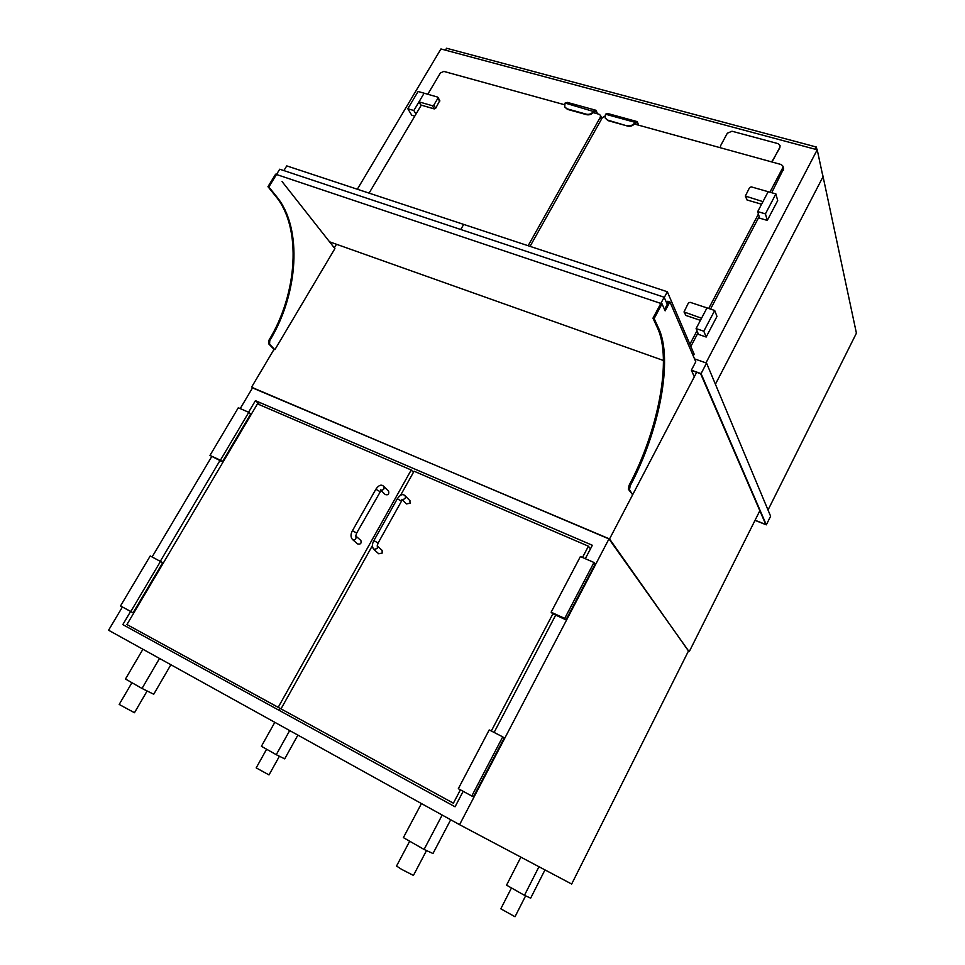 <?xml version="1.0" encoding="UTF-8"?>
<svg xmlns="http://www.w3.org/2000/svg" width="965" height="965" viewBox="0 0 965 965"><rect width="100%" height="100%" fill="white"/><g stroke="black" fill="none" stroke-linecap="round" stroke-linejoin="round"><path stroke-width="1.45" d="M252.504 387.894L609.554 538.94L688.479 650.989M336.375 244.422L334.324 247.872M663.45 360.5L329.548 241.805L334.903 248.608L274.88 349.68L274.036 349.342L251.636 387.062M696.67 372.285L609.554 538.94M759.841 510.726L689.372 651.387M357.327 189.237L440.945 48.95L817.222 149.78L822.988 176.824L715.415 384.239M817.222 149.78L705.982 362.888M768.019 510.015L856.413 333.166L822.626 174.544M445.432 50.156L446.566 48.25L816.378 147.042L816.945 149.708M816.378 147.042L815.22 149.249M690.844 346.483L697.936 333.022M710.517 309.09L759.166 216.582M771.711 192.723L783.64 168.754M689.891 344.252L696.995 330.754M708.708 308.486L758.418 214.037M769.901 192.204L782.76 167.777L783.001 166.233L781.312 164.569L634.451 124.039M604.898 116.09L602.269 117.778L530.062 246.365M638.625 125.185L637.25 121.626L607.697 113.508L605.513 114.196L605.103 117.778L608.034 120.637L605.272 118.164M637.25 121.626L635.127 122.35L605.513 114.196M627.564 125.607C630.736 126.162 633.257 125.076 635.127 122.35L635.151 123.134C633.233 125.667 630.772 126.668 627.769 126.113L607.829 120.142M627.769 126.113L608.034 120.637M635.404 123.05L636.948 122.531L637.901 124.98M757.706 211.6L759.624 218.15L767.296 220.418L777.694 200.599L775.896 193.917L768.176 191.709L757.706 211.6L765.426 213.868L767.296 220.418M765.426 213.868L775.896 193.917M696.103 328.582L698.503 334.409L706.175 337.026L716.971 316.423L714.703 310.477L706.983 307.907L696.103 328.582L703.811 331.212L706.175 337.026M703.811 331.212L714.703 310.477M762.953 201.637L768.176 191.709L751.265 186.872L749.576 187.584L745.354 196.064L762.953 201.637M745.366 196.136L747.019 199.972L761.59 204.218M701.555 318.233L706.983 307.907L690.096 302.31L688.383 303.01L684.016 311.948L701.555 318.233M684.052 312.033L685.886 315.446L700.433 320.356M691.374 370.186L695.777 361.791L669.927 301.912L665.138 310.875L662.026 303.83L654.149 318.571L658.649 328.341C673.401 359.487 659.276 431.355 630.193 485.769L629.482 489.689L632.654 494.768L694.305 376.808L691.374 370.186L701.073 373.624L706.561 363.093L770.613 516.227L766.319 524.839L755.016 520.352M701.073 373.624L766.319 524.839M694.51 358.871L706.561 363.093M691.495 370.451L700.626 373.696L765.788 524.49L755.076 520.231M760.685 512.68L759.166 512.077M632.654 494.768L628.384 489.243L629.083 485.323C658.178 430.945 672.267 359.089 657.467 327.931L652.967 318.161L664.161 297.232L279.717 169.213L268.849 186.993L276.81 196.848C302.853 228.355 298.281 294.216 269.754 340.609L269.585 344.216L268.74 343.878L268.909 340.271C297.437 293.903 301.985 228.054 275.93 196.546L267.956 186.679L275.604 174.195L662.026 303.83M669.927 301.912L667.864 301.225L666.779 303.239M664.511 309.451L668.745 301.514L667.249 304.313L664.161 297.232M654.149 318.571L652.967 318.161M274.036 349.342L268.74 343.878M274.88 349.68L269.585 344.216M268.849 186.993L267.956 186.679M282.07 181.565L329.765 242.082M664.282 297.497L667.346 291.768L463.695 224.411L460.763 229.501L463.695 224.411L286.75 165.896L283.867 170.6M771.783 161.939L779.853 147.742L780.07 145.679M771.337 161.818L773.001 160.214L779.768 147.404L780.058 145.594L778.043 143.64L732.001 131.228L727.333 133.218L720.566 145.775L720.288 147.729M608.963 538.916L459.569 824.677L571.666 884.037L688.54 650.868L608.963 538.916L252.625 387.689L240.213 408.593M585.297 558.699L592.353 545.261L255.423 400.656L248.572 412.224M130.589 611.472L122.808 624.62L455.058 806.788L463.164 791.36M494.104 732.435L555.695 615.103M219.875 460.691L160.383 561.172M459.569 824.677L108.587 630.229L122.374 607.021M152.12 556.926L211.612 456.759M279.006 710.264L280.055 708.394M259.983 404.95L255.423 400.656M590.447 548.88L588.421 546.202L414.069 471.209L400.547 495.347M372.406 545.623L281.008 708.865L453.381 803.194L460.389 789.865M453.381 803.194L281.008 708.865M491.318 731L552.897 613.812M582.498 557.481L588.421 546.202M381.971 550.207L382.369 552.969L378.775 553.801L373.95 549.555M402.429 499.906L406.446 503.935L410.125 503.187L409.836 500.582M551.136 612.184L552.45 613.607L565.985 619.832L595.164 564.03L593.97 562.474L580.387 556.564L551.136 612.184L564.706 618.42L565.985 619.832M564.706 618.42L593.97 562.474M458.327 788.67L473.393 796.897L504.213 737.96L502.729 736.862L489.219 729.926L458.327 788.67L473.393 796.897M471.813 795.956L502.729 736.862M544.972 869.899L530.666 898.15L524.465 895.315L538.977 866.715M524.465 895.315L506.553 885.158L520.871 857.137M297.883 735.101L284.699 758.852L276.255 754.69L289.693 730.565M276.255 754.69L261.406 746.283L274.82 722.327M450.703 819.755L432.995 853.506L424.081 849.441L442.187 815.039M424.081 849.441L403.382 837.62L421.452 803.555M170.877 664.74L153.737 694.245L142.012 688.455L159.527 658.444M142.012 688.455L125.462 679.01L142.929 649.252M525.611 895.846L515.02 916.738L500.811 908.813M279.404 756.246L269.018 774.907L256.183 767.887L266.605 749.226M426.518 850.551L413.442 875.412L401.5 869.296L396.543 866.027L409.679 841.215M147.126 690.976L134.473 712.725L119.19 704.45L131.928 682.701M369.076 193.121L421.295 105.149M427.772 94.256L440.414 72.954L443.84 71.41L564.477 104.715M593.198 112.64L599.193 114.292L600.532 115.462L600.327 117.248L528.132 245.725M601.581 117.959L601.75 118.695M597.54 113.846L596.032 110.299L593.849 110.975C591.991 113.665 589.519 114.739 586.431 114.208L586.648 114.702C589.579 115.245 591.991 114.256 593.885 111.759L595.743 111.192L596.768 113.629M564.863 107.091L567.48 109.383L564.682 106.717L565.08 103.05L567.311 102.399L596.032 110.299M565.08 103.05L594.151 111.687M567.263 108.888L586.431 114.208M567.48 109.383L586.648 114.702M418.991 101.844L424.13 93.207L437.519 97.043L437.905 98.225L433.84 105.089L432.38 105.74L418.991 101.844L420.873 105.028L434.226 108.912L435.685 108.273L439.775 100.553M413.84 110.517L407.809 108.743L418.098 91.482L424.13 93.207L413.84 110.517L415.987 114.099M414.805 116.102L411.729 115.185L407.809 108.743M411.223 469.991L278.197 707.321L126.934 624.536L257.462 403.865L411.223 469.991L413.43 472.343M283.505 710.252L278.197 707.321M283.493 710.276L126.934 624.536M388.497 491.149L388.654 491.306C389.209 494.309 388.039 495.371 385.156 494.502L380.958 490.365M352.587 539.592L357.532 543.886C360.5 544.598 361.61 543.452 360.874 540.46L360.693 540.303M250.659 414.045L222.384 461.837L209.972 455.42L238.295 407.761L248.777 412.32L250.659 414.045M248.777 412.32L220.418 460.209L222.384 461.837M220.418 460.209L209.972 455.42M162.735 562.667L133.073 612.811L120.516 605.948L150.226 555.961L162.735 562.667M160.576 561.268L130.818 611.52L133.073 612.811M130.818 611.52L120.516 605.948M667.346 291.768L694.137 354.131L693.22 355.88M782.76 167.777L783.435 170.431M746.042 196.727L747.019 199.972M684.668 312.564L685.886 315.446M658.649 328.341L657.467 327.931M630.193 485.769L629.083 485.323M629.482 489.689L628.384 489.243M269.754 340.609L268.909 340.271M276.81 196.848L275.93 196.546M377.291 546.057L377.387 548.542L373.769 549.387C371.983 546.865 372.02 543.934 373.877 540.629L378.111 542.993L377.182 545.925M378.123 542.981L401.512 501.137L397.303 498.796M402.61 499.737L405.409 498.41L405.276 495.962C402.948 493.525 400.294 494.466 397.315 498.772L373.877 540.629M401.524 501.125L402.731 499.629L401.862 499.339M600.327 117.248L601.292 119.527M437.905 98.225L439.726 101.421M433.84 105.089L435.685 108.273M432.38 105.74L434.226 108.912M383.636 486.324L383.805 486.481C384.613 488.797 383.708 490.051 381.115 490.22M380.451 489.87L381.223 490.136L356.664 533.042L352.454 530.702L375.843 489.255L380.017 491.619M352.454 530.702C350.56 534.103 350.548 537.01 352.406 539.435C355.289 540.195 356.435 539.073 355.868 536.082L360.874 540.46M783.001 166.233L783.676 168.899M377.291 546.021L382.152 550.376M410.004 500.751L405.276 495.962M500.811 908.825L511.462 887.945M600.532 115.462L601.641 118.092M437.965 97.393L439.799 100.601M388.654 491.306L383.805 486.481C381.477 484.08 378.823 485.009 375.843 489.255M355.771 535.973L356.664 533.054"/></g></svg>
